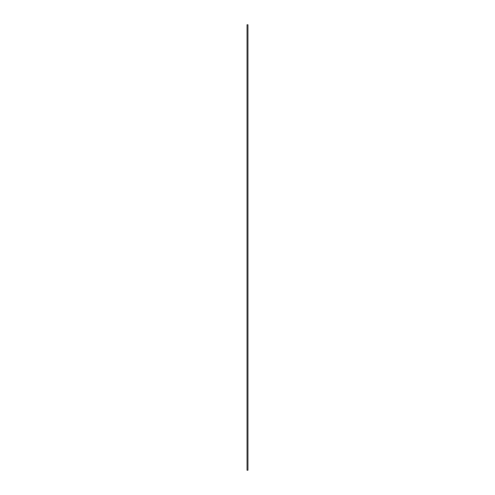 <?xml version="1.0" encoding="UTF-8"?>
<svg xmlns="http://www.w3.org/2000/svg" width="495" height="495" viewBox="0 0 495 495"><rect width="100%" height="100%" fill="white"/><g stroke="black" fill="none" stroke-linecap="round" stroke-linejoin="round"><path stroke-width="0.74" d="M247.946 470.25L247.946 24.75L247.054 24.75L247.054 470.25L247.946 470.25"/></g></svg>
